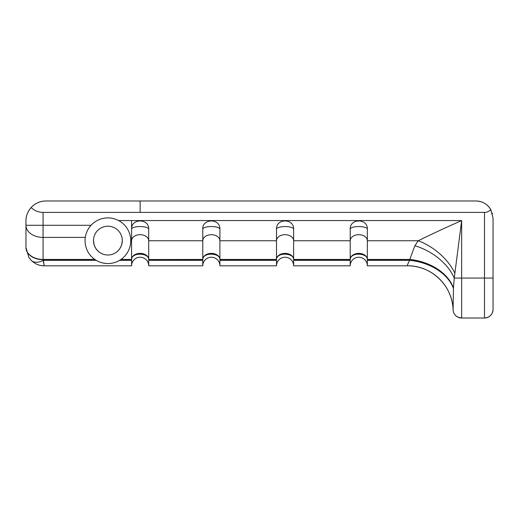 <?xml version="1.0" encoding="UTF-8"?>
<svg xmlns="http://www.w3.org/2000/svg" width="519" height="519" viewBox="0 0 519 519"><rect width="100%" height="100%" fill="white"/><g stroke="black" fill="none" stroke-linecap="round" stroke-linejoin="round"><path stroke-width="0.78" d="M350.208 229.126A8.563 2.569 180 0 1 358.772 226.556A8.563 2.569 180 0 1 367.335 229.126C367.809 218.239 349.741 218.239 350.208 229.126L350.208 259.935M350.208 259.941C349.689 252.143 367.867 252.156 367.335 259.941C368.782 253.077 349.754 251.456 350.208 259.941L350.208 265.806A8.563 8.563 1.6 0 1 358.772 257.242A8.563 8.563 1.6 0 1 367.335 265.806L367.335 229.126M89.813 226.784L91.072 225.291L43.077 225.291L43.077 212.401L140.136 212.401L140.136 200.983L45.931 200.983L475.923 200.983C482.423 201.21 487.38 204.09 490.799 209.624L493.05 218.11L493.05 309.454A8.563 8.563 0 0 1 484.487 318.017L461.651 318.017A8.563 8.563 0 0 1 453.093 309.772L453.457 287.87A45.672 31.964 11.5 0 0 409.776 259.435L409.64 260.356L367.335 260.356L367.335 265.806L407.447 265.806L367.335 265.806M350.208 260.356L293.624 260.356L293.624 265.806L293.624 229.126C294.091 218.239 276.024 218.239 276.497 229.126A8.563 2.569 180 0 1 285.061 226.556A8.563 2.569 180 0 1 293.624 229.126M453.437 288.434A45.672 31.769 10.6 0 0 409.64 260.356C407.811 263.827 407.084 265.644 407.447 265.806A45.672 45.672 180 0 1 453.093 309.772A45.672 45.666 -2.1 0 0 407.447 265.806A45.672 45.672 180 0 1 453.093 309.772L453.042 308.708C451.919 284.788 430.725 265.404 407.447 265.806M276.497 259.941C276.037 251.456 295.064 253.077 293.624 259.941C294.15 252.156 275.978 252.143 276.497 259.941L276.497 265.806A8.563 8.563 1.6 0 1 285.061 257.242A8.563 8.563 1.6 0 1 293.624 265.806L350.208 265.806L293.624 265.806M276.497 229.126L276.497 259.935M276.497 260.356L219.907 260.356L219.907 265.806L219.907 229.126C220.05 217.792 201.969 218.7 202.78 229.126A8.563 2.569 180 0 1 211.343 226.556A8.563 2.569 180 0 1 219.907 229.126M202.78 259.941C202.326 251.456 221.353 253.084 219.907 259.941C220.439 252.156 202.261 252.143 202.78 259.941L202.78 265.806A8.563 8.563 1.6 0 1 211.343 257.242A8.563 8.563 1.6 0 1 219.907 265.806L276.497 265.806L219.907 265.806M202.78 229.126L202.78 259.935M131.573 260.356L131.573 240.745A8.563 6.053 180 0 1 140.136 234.685A8.563 6.053 180 0 1 148.7 240.745L148.7 229.126C149.167 218.239 131.099 218.239 131.573 229.126A8.563 2.569 180 0 1 140.136 226.556A8.563 2.569 180 0 1 148.7 229.126L148.7 265.806L202.78 265.806L148.7 265.806A8.563 8.563 1.6 0 0 140.136 257.242A8.563 8.563 1.6 0 0 131.573 265.806L131.573 260.356L119.565 260.356M148.7 259.513L202.78 259.435A8.563 6.053 180 0 1 211.343 253.382A8.563 6.053 180 0 1 219.907 259.435L276.497 259.435A8.563 6.053 180 0 1 285.061 253.382A8.563 6.053 180 0 1 293.624 259.435L350.208 259.435A8.563 6.053 180 0 1 358.772 253.382A8.563 6.053 180 0 1 367.335 259.435L409.776 259.435L414.889 245.759A45.672 29.823 -149.6 0 1 454.268 278.054L461.651 220.562C445.081 227.886 430.601 234.62 418.23 240.745L414.889 245.759M148.7 259.941C149.225 252.156 131.054 252.143 131.573 259.941C131.112 251.456 150.14 253.084 148.7 259.941L148.7 259.435A8.563 6.053 180 0 0 140.136 253.382A8.563 6.053 180 0 0 131.573 259.435L120.992 259.435M30.537 208.223L31.127 207.542C27.63 211.687 25.905 216.163 25.95 220.964L25.95 225.291L25.95 220.964C25.982 216.89 27.124 213.16 29.375 209.773A19.982 19.982 0 0 1 45.931 200.983C40.08 201.093 35.143 203.279 31.127 207.542C34.481 210.708 38.464 212.329 43.077 212.401M140.136 212.401L484.487 212.401L484.487 278.054L461.651 278.054L461.651 220.562L118.604 220.562A22.836 22.836 0 0 0 91.072 225.291M491.065 210.104L490.799 209.618C489.08 211.428 486.978 212.355 484.487 212.401M493.05 244.715L493.05 278.054L493.05 218.11L493.05 227.244L493.05 218.11L490.883 209.773A17.127 17.127 0 0 0 475.923 200.983L140.136 200.983M492.518 213.867L492.33 213.192M107.887 255.004A14.273 14.273 180 0 0 121.602 244.715L121.699 244.715A14.402 14.402 0 0 1 94.095 244.715L94.192 244.715A14.273 14.273 180 0 0 107.887 255.004M27.046 214.431L27.306 213.718M25.963 227.244L25.963 244.715L25.963 227.244A17.127 12.112 -0 0 1 25.95 226.725L25.95 220.964M85.985 234.309L85.882 234.672M85.337 237.189L85.213 238.091A22.836 22.836 180 0 0 107.9 263.561A22.836 22.836 180 0 0 130.58 238.091A22.836 22.836 180 0 0 85.213 238.091M107.9 226.2A14.402 14.402 0 0 1 120.369 247.803A14.402 14.402 0 0 1 95.425 247.803A14.402 14.402 0 0 1 107.9 226.2M130.042 235.159L129.951 234.802M130.73 240.745L131.573 240.745L131.573 220.562M454.793 273.039A45.672 28.545 36.8 0 0 418.23 240.745L367.335 240.745A8.563 6.053 180 0 0 358.772 234.685A8.563 6.053 180 0 0 350.208 240.745L293.624 240.745A8.563 6.053 180 0 0 285.061 234.685A8.563 6.053 180 0 0 276.497 240.745L219.907 240.745A8.563 6.053 180 0 0 211.343 234.685A8.563 6.053 180 0 0 202.78 240.745L148.7 240.745M121.699 244.715L122.302 240.602M93.498 240.602L94.095 244.715M25.95 244.715L25.95 247.537L28.895 257.495L31.205 260.356C35.143 264.054 39.476 265.871 44.219 265.806L43.077 259.682A17.127 12.145 180 0 1 25.95 247.537L25.95 247.537A17.127 12.145 180 0 0 43.077 259.682L43.077 259.435A17.127 12.112 180 0 1 25.95 247.323A17.127 12.177 180 0 0 43.077 259.519L94.925 259.519M130.73 240.725L130.697 239.415M130.632 238.623L130.58 238.091M453.45 288.084A45.672 32.146 11.4 0 0 409.725 259.519L367.335 259.519M453.457 287.87L454.268 278.054L461.651 278.054L461.651 318.017L484.487 318.017C489.625 317.531 492.479 314.722 493.05 309.59L493.05 309.454M96.229 260.356L43.408 260.356A17.127 9.835 135.4 0 1 31.205 260.356L28.895 257.495M44.219 265.806L131.573 265.806L44.219 265.806L43.408 260.356M103.489 263.133L106.376 263.509M25.95 225.291A17.127 12.112 -0 0 0 43.077 237.397L43.077 225.291L25.95 225.291L25.95 226.725M293.624 259.519L350.208 259.519M219.907 259.519L276.497 259.519M148.7 259.519L202.78 259.519M153.04 259.519L153.04 260.356L148.7 260.356M202.78 260.356L153.04 260.356M493.05 278.054L484.487 278.054L484.487 318.017M94.802 259.435L43.077 259.435L43.077 237.397L85.304 237.397M120.875 259.519L131.573 259.519M43.077 259.513A17.127 12.177 -0 0 1 25.95 247.362M367.335 259.941L367.335 259.435M461.651 318.017L457.966 317.187L456.35 316.181C454.326 314.52 453.236 312.386 453.093 309.772"/></g></svg>
